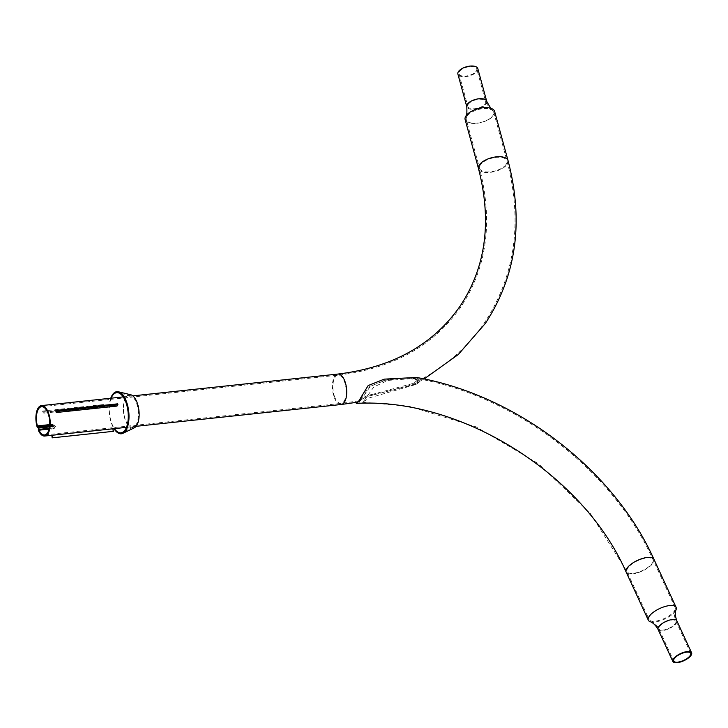 <?xml version="1.0" encoding="UTF-8"?>
<svg xmlns="http://www.w3.org/2000/svg" width="728" height="728" viewBox="0 0 728 728"><rect width="100%" height="100%" fill="white"/><g stroke="black" fill="none" stroke-linecap="round" stroke-linejoin="round"><path stroke-width="0.55" stroke-dasharray="3.64 2.73" d="M371.99 394.503L413.067 383.438L416.853 380.808L416.771 379.224L403.458 377.796L386.877 379.843L369.924 386.222L358.931 400.773L359.204 401.901L361.043 399.927C355.401 405.596 362.426 396.496 371.844 395.395L413.55 384.43L417.49 381.663L417.353 379.779L404.804 377.923L384.111 380.416L370.197 386.523L361.043 399.927L360.633 399.008C355.346 404.268 362.635 395.686 371.99 394.503L371.844 395.395M459.486 71.526A9.227 4.268 -15.2 0 1 468.95 66.767A9.227 4.268 -15.2 0 1 476.758 68.923A9.227 4.268 -15.2 0 1 476.221 71.171A9.227 4.268 -15.2 0 1 466.757 75.93A9.227 4.268 -15.2 0 1 458.949 73.774A9.227 4.268 -15.2 0 1 459.486 71.526M477.823 68.632A10.329 4.777 -15.2 0 1 477.213 71.144A10.329 4.777 -15.2 0 1 466.63 76.476A10.329 4.777 -15.2 0 1 457.885 74.065M494.658 111.511A15.306 7.071 -15.2 0 1 493.766 115.242A15.306 7.071 -15.2 0 1 478.078 123.141A15.306 7.071 -15.2 0 1 465.128 119.565M467.112 116.152A14.205 6.561 164.8 0 0 466.875 116.526A14.205 6.561 164.8 0 0 466.284 119.61A14.205 6.561 164.8 0 0 478.305 122.932A14.205 6.561 164.8 0 0 492.865 115.606A14.205 6.561 164.8 0 0 493.693 112.148A14.205 6.561 164.8 0 0 491.618 109.782A14.205 6.561 164.8 0 0 478.615 109.455A14.205 6.561 164.8 0 0 467.112 116.152M49.722 424.606L52.58 424.306L55.537 426.308L54.145 428.565L49.095 429.101M38.393 430.43L53.59 428.81L54.736 426.917L52.298 425.279L37.101 426.899M49.286 428.282L53.99 427.782C55.728 426.681 55.364 425.698 52.907 424.834L53.553 425.125A0.783 0.61 -145.8 0 1 54.045 426.453L49.513 426.936M52.298 425.279L52.616 425.771C54.5 426.426 54.773 427.19 53.453 428.055L53.472 426.171L38.265 427.782M364.364 400.227L373.874 386.914L387.942 380.407L415.815 378.351L419.519 381.718L415.424 384.63L369.506 397.852L362.58 402.275L364.364 400.227M416.489 377.459L420.675 381.126L416.78 383.956L366.876 396.551L356.083 402.447M650.104 621.667A15.306 5.842 155.2 0 0 663.254 619.719A15.306 5.842 155.2 0 0 675.275 611.229A15.306 5.842 155.2 0 0 676.094 609.682M674.283 611.083A14.305 5.46 155.2 0 0 675.084 609.554A14.305 5.46 155.2 0 0 675.084 607.498A14.305 5.46 155.2 0 0 663.517 607.052A14.305 5.46 155.2 0 0 649.895 615.888A14.305 5.46 155.2 0 0 649.103 619.473A14.305 5.46 155.2 0 0 650.668 620.811A14.305 5.46 155.2 0 0 662.962 619.064A14.305 5.46 155.2 0 0 674.283 611.083M111.157 398.189A20.193 9.291 -96.1 0 0 109.318 409.646A20.193 9.291 -96.1 0 0 114.396 428.628M110.756 398.234A21.176 9.746 -96.1 0 0 109.127 409.464A21.176 9.746 -96.1 0 0 113.996 428.665M123.496 409.018A15.889 7.307 -96.1 0 0 133.797 426.936A15.889 7.307 -96.1 0 0 138.42 413.923A15.889 7.307 -96.1 0 0 130.476 395.759A15.889 7.307 -96.1 0 0 123.496 409.018M130.722 394.758A16.871 7.762 -96.1 0 0 123.305 408.836A16.871 7.762 -96.1 0 0 134.243 427.864M55.901 411.657L116.698 405.187L117.599 403.849M116.698 405.187L117.017 406.069M113.004 428.774L52.207 435.235M113.386 431.331L52.116 437.828M112.667 428.792L112.913 431.358M42.788 411.011L42.634 411.911L103.431 405.441L103.585 404.541L42.788 411.011L43.944 412.239L43.789 413.14L42.634 411.911M43.789 413.14L104.577 406.679L103.431 405.441M104.577 406.679L104.732 405.778L103.585 404.541M104.732 405.778L43.944 412.239M334.552 396.633A14.205 6.534 83.9 0 1 335.126 377.204A14.205 6.534 83.9 0 1 338.047 375.166A14.205 6.534 83.9 0 1 344.544 381.945A14.205 6.534 83.9 0 1 343.971 401.365A14.205 6.534 83.9 0 1 341.05 403.412A14.205 6.534 83.9 0 1 334.552 396.633M506.142 164.337A14.205 6.561 -15.2 0 1 491.582 171.672A14.205 6.561 -15.2 0 1 479.57 168.35A14.205 6.561 -15.2 0 1 480.398 164.892A14.205 6.561 -15.2 0 1 494.958 157.557A14.205 6.561 -15.2 0 1 506.97 160.879A14.205 6.561 -15.2 0 1 506.142 164.337M508.035 160.588A15.306 7.071 -15.2 0 1 507.143 164.319A15.306 7.071 -15.2 0 1 491.455 172.218A15.306 7.071 -15.2 0 1 478.505 168.641M341.168 404.504A15.306 7.043 83.9 0 1 334.161 397.206A15.306 7.043 83.9 0 1 334.78 376.267A15.306 7.043 83.9 0 1 337.929 374.065M468.395 104.213A9.227 4.268 -15.2 0 1 477.859 99.445A9.227 4.268 -15.2 0 1 485.658 101.602A9.227 4.268 -15.2 0 1 485.121 103.849A9.227 4.268 -15.2 0 1 475.666 108.618A9.227 4.268 -15.2 0 1 467.858 106.461A9.227 4.268 -15.2 0 1 468.395 104.213M486.723 101.319A10.329 4.777 -15.2 0 1 486.122 103.831A10.329 4.777 -15.2 0 1 475.53 109.164A10.329 4.777 -15.2 0 1 466.794 106.743M37.419 427.391L52.616 425.771L53.472 426.171L38.311 427.864M53.59 428.81L53.453 428.055L38.256 429.666M49.695 425.17L52.907 424.834L52.58 424.306M49.595 426.253L53.945 425.798L54.145 428.565M416.853 380.808L417.49 381.663M49.668 425.543L53.836 425.516L49.622 425.971M38.32 427.928L53.508 426.244M38.302 427.827L53.499 426.208M652.224 563.254A14.305 5.46 155.2 0 0 653.016 559.659A14.305 5.46 155.2 0 0 641.459 559.213A14.305 5.46 155.2 0 0 627.836 568.049A14.305 5.46 155.2 0 0 627.035 571.644A14.305 5.46 155.2 0 0 638.602 572.09A14.305 5.46 155.2 0 0 652.224 563.254M626.135 572.062A15.306 5.842 155.2 0 0 638.501 572.536A15.306 5.842 155.2 0 0 653.071 563.09A15.306 5.842 155.2 0 0 653.926 559.24M658.057 629.402A10.329 3.94 155.2 0 0 666.402 629.72A10.329 3.94 155.2 0 0 676.239 623.341A10.329 3.94 155.2 0 0 676.812 620.747M659.486 626.644A9.328 3.567 155.2 0 0 658.958 628.983A9.328 3.567 155.2 0 0 666.502 629.274A9.328 3.567 155.2 0 0 675.384 623.514A9.328 3.567 155.2 0 0 675.912 621.166A9.328 3.567 155.2 0 0 668.368 620.875A9.328 3.567 155.2 0 0 659.486 626.644M41.578 406.697L338.047 375.166C392.82 368.523 433.788 345.745 460.951 306.834C486.986 267.531 493.193 221.367 479.57 168.35L466.284 119.61M493.693 112.148L506.97 160.879C522.813 221.567 515.306 275.539 484.448 322.804C466.566 348.876 442.77 369.087 413.067 383.438M359.004 400.819L341.05 403.412L44.581 434.944M491.618 109.782C491.082 110.72 489.098 107.99 485.658 101.602L476.758 68.923M458.949 73.774L467.858 106.461C468.14 113.705 467.813 117.062 466.875 116.526M123.205 396.906L132.86 395.877M417.353 379.779L416.771 379.224M389.189 379.425L386.877 379.843M357.985 402.12L359.204 401.901M424.096 378.96L413.55 384.43M126.444 427.345L136.1 426.317M675.084 607.498L653.016 559.659C612.703 469.833 515.424 395.568 415.815 378.351M650.668 620.811C650.368 620.793 654.709 621.439 658.958 628.983L673.746 661.042M690.69 653.225L675.912 621.166C672.927 613.031 675.265 609.318 675.084 609.554M362.562 402.275L408.736 406.151L476.076 426.854L538.465 463.718L590.317 513.486L627.035 571.644L649.103 619.473M416.78 383.956L415.424 384.63M356.374 403.412L362.58 402.275M133.797 426.936L122.404 432.414M130.476 395.759L118.191 392.792"/><path stroke-width="1.09" d="M457.885 74.065A10.329 4.777 -15.2 0 1 458.485 71.544A10.329 4.777 -15.2 0 1 469.078 66.221A10.329 4.777 -15.2 0 1 477.823 68.632L486.723 101.319A10.329 4.777 -15.2 0 0 477.987 98.899A10.329 4.777 -15.2 0 0 467.394 104.231A10.329 4.777 -15.2 0 0 466.794 106.743L457.885 74.065M466.02 115.834A15.306 7.071 -15.2 0 1 478.269 108.645A15.306 7.071 -15.2 0 1 492.274 108.891A15.306 7.071 -15.2 0 1 494.658 111.511L508.035 160.588A15.306 7.071 -15.2 0 0 495.085 157.011A15.306 7.071 -15.2 0 0 479.397 164.91A15.306 7.071 -15.2 0 0 478.505 168.641L465.128 119.565A15.306 7.071 -15.2 0 1 465.856 116.089A15.306 7.071 -15.2 0 1 466.02 115.834M37.137 426.999L38.302 427.827L38.393 430.43A15.306 7.043 -96.1 0 0 44.699 436.036A15.306 7.043 -96.1 0 0 48.467 412.903A15.306 7.043 -96.1 0 0 41.46 405.596A15.306 7.043 -96.1 0 0 37.101 426.899L37.137 426.999M49.695 425.17L37.71 426.444L37.383 425.916L49.722 424.606M49.095 429.101L38.948 430.175L38.356 426.745L49.668 425.543M38.948 430.175A14.205 6.534 -96.1 0 0 44.581 434.944A14.205 6.534 -96.1 0 0 48.075 413.468A14.205 6.534 -96.1 0 0 41.578 406.697A14.205 6.534 -96.1 0 0 37.383 425.916M37.71 426.444L38.356 426.745M356.083 402.447L356.374 403.412L358.631 401.255L368.159 385.567L384.257 379.142L416.489 377.459C516.261 394.885 613.531 469.269 653.926 559.24A15.306 5.842 155.2 0 0 641.559 558.767A15.306 5.842 155.2 0 0 626.981 568.222A15.306 5.842 155.2 0 0 626.135 572.062L648.33 620.201A15.306 5.842 155.2 0 0 650.104 621.667C649.849 621.667 653.99 622.203 658.057 629.402L672.845 661.461A10.329 3.94 155.2 0 0 681.19 661.779A10.329 3.94 155.2 0 0 691.027 655.4A10.329 3.94 155.2 0 0 691.6 652.807A10.329 3.94 155.2 0 0 683.255 652.488A10.329 3.94 155.2 0 0 673.418 658.867A10.329 3.94 155.2 0 0 672.845 661.461M658.057 629.402A10.329 3.94 155.2 0 1 658.631 626.808A10.329 3.94 155.2 0 1 668.468 620.429A10.329 3.94 155.2 0 1 676.812 620.747C673.973 612.985 676.257 609.491 676.094 609.682A15.306 5.842 155.2 0 0 676.13 607.38A15.306 5.842 155.2 0 0 663.763 606.906A15.306 5.842 155.2 0 0 649.185 616.361A15.306 5.842 155.2 0 0 648.33 620.201M674.265 658.704A9.328 3.567 155.2 0 0 673.746 661.042A9.328 3.567 155.2 0 0 681.29 661.333A9.328 3.567 155.2 0 0 690.171 655.573A9.328 3.567 155.2 0 0 690.69 653.225A9.328 3.567 155.2 0 0 683.155 652.934A9.328 3.567 155.2 0 0 674.265 658.704M114.396 428.628A20.193 9.291 -96.1 0 0 122.404 432.414A20.193 9.291 -96.1 0 0 128.283 415.879A20.193 9.291 -96.1 0 0 118.191 392.792A20.193 9.291 -96.1 0 0 111.157 398.189M113.996 428.665A21.176 9.746 -96.1 0 0 122.85 433.351A21.176 9.746 -96.1 0 0 129.011 416.007A21.176 9.746 -96.1 0 0 118.437 391.791A21.176 9.746 -96.1 0 0 110.756 398.234M122.85 433.351L134.243 427.864A16.871 7.762 -96.1 0 0 139.148 414.05A16.871 7.762 -96.1 0 0 130.722 394.758L118.437 391.791M57.13 411.193L56.811 410.319L117.599 403.849L117.927 404.732L57.13 411.193L56.22 412.53L55.901 411.657L56.811 410.319M56.22 412.53L117.017 406.069L117.927 404.732M51.879 435.271L52.116 437.828L52.598 437.801L113.386 431.331L113.004 428.774M52.207 435.235L52.598 437.801M52.352 435.235L113.149 428.765M478.505 168.641C492.046 221.367 485.885 267.221 460.041 306.215C433.096 344.835 392.392 367.449 337.929 374.065A15.306 7.043 83.9 0 1 344.926 381.372A15.306 7.043 83.9 0 1 344.308 402.302A15.306 7.043 83.9 0 1 341.168 404.504L357.985 402.12M38.793 429.393L49.286 428.282M49.513 426.936L38.839 428.073M49.622 425.971L38.639 427.136M38.739 427.409L49.595 426.253M424.096 378.96L458.258 354.545L485.358 323.423C516.407 275.857 523.969 221.576 508.035 160.588M492.274 108.891C491.755 109.755 489.908 107.234 486.723 101.319M41.46 405.596L123.205 396.906M132.86 395.877L337.929 374.065M44.699 436.036L126.444 427.345M136.1 426.317L341.168 404.504M465.856 116.089C466.739 116.571 467.058 113.459 466.794 106.743M356.301 403.421C460.405 397.224 583.255 473.791 626.135 572.062M676.812 620.747L691.6 652.807M653.926 559.24L676.13 607.38"/></g></svg>
